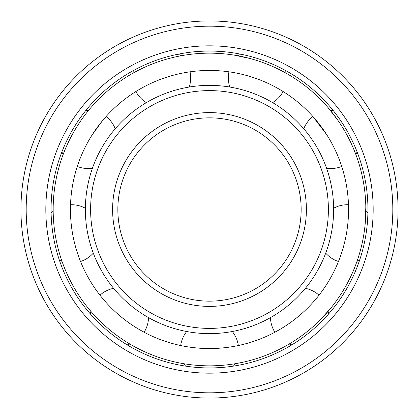 <?xml version="1.0" encoding="UTF-8"?>
<svg xmlns="http://www.w3.org/2000/svg" width="419" height="419" viewBox="0 0 419 419"><rect width="100%" height="100%" fill="white"/><g stroke="black" fill="none" stroke-linecap="round" stroke-linejoin="round"><path stroke-width="0.63" d="M209.5 20.95A188.55 188.55 0 0 0 20.95 209.5A188.55 188.55 0 0 0 209.5 398.05A188.55 188.55 0 0 0 398.05 209.5A188.55 188.55 0 0 0 209.5 20.95A188.55 188.55 0 0 0 20.95 209.5A188.55 188.55 0 0 0 209.5 398.05A188.55 188.55 0 0 0 398.05 209.5A188.55 188.55 0 0 0 209.5 20.95M209.5 373.172A163.672 163.672 0 0 0 373.172 209.5A163.672 163.672 0 0 0 209.5 45.828A163.672 163.672 0 0 0 45.828 209.5A163.672 163.672 0 0 0 209.5 373.172M209.5 367.934A158.434 158.434 0 0 0 367.934 209.5A158.434 158.434 0 0 0 209.5 51.066A158.434 158.434 0 0 0 51.066 209.5A158.434 158.434 0 0 0 209.5 367.934M209.5 117.844A91.656 91.656 0 0 0 117.844 209.5A91.656 91.656 0 0 0 209.5 301.156A91.656 91.656 0 0 0 301.156 209.5A91.656 91.656 0 0 0 209.5 117.844A91.656 91.656 0 0 0 117.844 209.5A91.656 91.656 0 0 0 209.5 301.156M209.5 328.391A118.891 118.891 0 0 0 328.391 209.5A118.891 118.891 0 0 0 209.5 90.609A118.891 118.891 0 0 0 90.609 209.5A118.891 118.891 0 0 0 209.5 328.391M209.5 333.629A124.129 124.129 0 0 0 333.629 209.5A124.129 124.129 0 0 0 209.5 85.371A124.129 124.129 0 0 0 85.371 209.5A124.129 124.129 0 0 0 209.5 333.629M303.77 128.748A29.1 29.1 0 0 1 312.904 116.529L326.71 134.682M327.365 135.719L328.019 136.767M328.664 137.83L329.297 138.899M345.361 132.147L344.418 130.513M343.627 129.183L342.988 128.12M342.339 127.062L341.689 126.025M337.546 119.803L327.632 107.091M229.994 347.037L229.057 347.173M224.982 347.691L219.305 348.21M214.465 348.467L213.229 348.503M211.988 348.535L209.5 348.556A139.056 139.056 0 0 0 348.556 209.5A139.056 139.056 0 0 0 209.5 70.444A139.056 139.056 0 0 0 70.444 209.5A139.056 139.056 0 0 0 209.5 348.556L207.012 348.535M313.606 301.685L312.977 302.392M308.646 307.001L307.839 307.813M304.43 311.113L303.534 311.94M302.628 312.763L301.706 313.585M300.774 314.407L299.831 315.219M298.883 316.02L295.023 319.147M294.054 319.896L293.08 320.635M289.241 323.421L288.303 324.07M278.85 330.031L274.141 332.618M333.624 208.238A29.1 29.1 0 0 1 348.472 204.744L348.446 203.917M348.121 220.462L348.027 221.599M347.534 226.318L347.382 227.527M347.22 228.743L347.042 229.968M346.853 231.194L346.654 232.419M346.22 234.876L345.989 236.096M343.81 245.508L343.512 246.613M340.097 257.256L338.154 262.268M330.544 141.051L331.151 142.141M331.748 143.225L332.33 144.314M332.634 144.89L334.294 148.153M334.53 148.635L335.038 149.698M335.535 150.751L336.012 151.788M340.238 162.137L341.972 167.223M244.366 74.886L245.471 75.179M247.723 75.802L251.196 76.845M252.364 77.216L253.537 77.604M254.715 78.002L255.889 78.411M258.23 79.259L259.392 79.704M260.545 80.155L261.692 80.61M262.828 81.077L263.954 81.548M268.286 83.481L269.317 83.968M279.206 89.179L283.804 91.96M212.119 365.818L213.025 365.797M214.47 365.761L215.701 365.719M222.788 365.274L223.903 365.174M209.5 365.839A156.339 156.339 0 0 0 365.839 209.5A156.339 156.339 0 0 0 209.5 53.161A156.339 156.339 0 0 0 53.161 209.5A156.339 156.339 0 0 0 209.5 365.839M298.668 337.918L299.15 337.583M300.554 336.588L304.157 333.927M305.163 333.152L306.132 332.398M309.992 329.261L310.715 328.653M311.893 327.642L312.825 326.825M313.752 326.008L314.664 325.181M320.069 320.027L330.863 308.054M360.35 250.562L360.502 249.996M360.942 248.331L361.99 243.973M362.267 242.737L362.388 242.172M363.299 237.578L363.624 235.719M363.875 234.19L364.069 232.959M364.247 231.738L364.42 230.518M365.248 223.097L365.818 206.981M351.452 143.989L351.206 143.455M346.723 134.588L346.125 133.499M276.131 68.072L275.597 67.82M268.757 64.825L267.615 64.364M266.468 63.908L265.306 63.463M263.855 62.913L262.084 62.269M260.623 61.755L259.445 61.352M258.272 60.965L257.104 60.582M249.934 58.482L234.163 55.119M195.097 365.174L196.212 365.274M203.299 365.719L204.53 365.761M205.975 365.797L206.881 365.818M183.396 55.355L184.837 55.119M169.632 58.33L169.067 58.482M167.406 58.932L163.106 60.2M161.896 60.582L160.728 60.965M159.555 61.352L158.377 61.755M156.916 62.269L155.145 62.913M153.694 63.463L152.532 63.908M151.385 64.364L150.243 64.825M90.42 108.196L91.368 107.091M81.789 119.326L81.454 119.803M80.474 121.217L77.997 124.951M77.311 126.025L76.661 127.062M76.012 128.12L75.373 129.183M74.582 130.513L73.639 132.147M72.875 133.499L72.278 134.588M51.108 213.098A29.1 29.1 0 0 1 53.171 211.249L53.182 206.981M53.705 222.515L53.752 223.097M53.91 224.809L54.412 229.261M54.58 230.518L54.753 231.738M54.931 232.959L55.125 234.19M55.376 235.719L55.701 237.578M56.612 242.172L56.733 242.737M57.01 243.973L58.058 248.331M90.473 314.067A29.1 29.1 0 0 1 90.871 311.327L88.137 308.054M98.517 319.613L98.931 320.027M100.151 321.237L103.399 324.327M104.336 325.181L105.248 326.008M106.175 326.825L107.107 327.642M108.285 328.653L109.008 329.261M112.868 332.398L113.837 333.152M114.843 333.927L118.446 336.588M205.771 348.503L204.535 348.467M203.309 348.419L202.094 348.357M199.695 348.21L194.018 347.691M189.943 347.173L189.006 347.037M146.346 102.639A29.1 29.1 0 0 1 135.897 91.52L135.196 91.96M149.683 83.968L150.714 83.481M155.046 81.548L156.172 81.077M157.308 80.61L158.455 80.155M159.608 79.704L160.77 79.259M163.111 78.411L164.285 78.002M165.463 77.604L166.636 77.216M167.804 76.845L171.277 75.802M173.529 75.179L174.634 74.886M82.988 151.788L83.465 150.751M83.962 149.698L84.47 148.635M84.706 148.153L86.366 144.89M86.67 144.314L87.252 143.225M87.849 142.141L88.456 141.051M89.703 138.899L90.336 137.83M90.981 136.767L91.635 135.719M92.29 134.682L102.278 120.96L106.096 116.529A29.1 29.1 0 0 1 115.23 128.748M93.296 253.139A29.1 29.1 0 0 1 80.532 261.498L80.846 262.268M75.488 246.613L75.19 245.508M73.011 236.096L72.78 234.876M72.346 232.419L72.147 231.194M71.958 229.968L71.78 228.743M71.618 227.527L71.466 226.318M70.973 221.599L70.879 220.462M70.444 209.573L70.554 203.917M148.53 317.623A29.1 29.1 0 0 1 144.131 332.23L144.859 332.618M130.697 324.07L129.759 323.421M125.92 320.635L124.946 319.896M123.977 319.147L120.117 316.02M119.169 315.219L118.226 314.407M117.294 313.585L116.372 312.763M115.466 311.94L114.57 311.113M111.161 307.813L110.354 307.001M106.023 302.392L105.394 301.685M209.5 26.188A183.313 183.313 0 0 0 26.188 209.5A183.313 183.313 0 0 0 209.5 392.813A183.313 183.313 0 0 0 392.813 209.5A183.313 183.313 0 0 0 209.5 26.188M209.5 112.606A96.894 96.894 0 0 0 112.606 209.5A96.894 96.894 0 0 0 209.5 306.394A96.894 96.894 0 0 0 306.394 209.5A96.894 96.894 0 0 0 209.5 112.606M233.462 366.112A29.1 29.1 0 0 0 234.923 363.76M238.317 345.539A29.1 29.1 0 0 0 232.299 331.518M186.701 331.518A29.1 29.1 0 0 0 180.683 345.539M184.077 363.76A29.1 29.1 0 0 0 185.538 366.112M328.527 314.067A29.1 29.1 0 0 0 328.129 311.327M319.016 295.191A29.1 29.1 0 0 0 305.393 288.319M270.47 317.623A29.1 29.1 0 0 0 274.869 332.23M289.178 344.009A29.1 29.1 0 0 0 291.813 344.874M367.892 213.098A29.1 29.1 0 0 0 365.829 211.249M325.704 253.139A29.1 29.1 0 0 0 338.468 261.498M356.998 261.325A29.1 29.1 0 0 0 359.57 260.293M333.147 110.443A29.1 29.1 0 0 0 330.382 110.354M326.569 168.234A29.1 29.1 0 0 0 341.721 166.437M355.804 154.391A29.1 29.1 0 0 0 357.114 151.945M240.548 54.135A29.1 29.1 0 0 0 238.369 55.847M228.952 71.811A29.1 29.1 0 0 0 229.811 87.042M272.654 102.639A29.1 29.1 0 0 0 283.103 91.52M286.151 73.241A29.1 29.1 0 0 0 285.585 70.528M133.415 70.528A29.1 29.1 0 0 0 132.849 73.241M189.189 87.042A29.1 29.1 0 0 0 190.048 71.811M180.631 55.847A29.1 29.1 0 0 0 178.452 54.135M61.886 151.945A29.1 29.1 0 0 0 63.196 154.391M77.279 166.437A29.1 29.1 0 0 0 92.431 168.234M88.618 110.354A29.1 29.1 0 0 0 85.853 110.443M59.43 260.293A29.1 29.1 0 0 0 62.002 261.325M85.376 208.238A29.1 29.1 0 0 0 70.528 204.744M127.187 344.874A29.1 29.1 0 0 0 129.822 344.009M113.607 288.319A29.1 29.1 0 0 0 99.984 295.191"/></g></svg>

